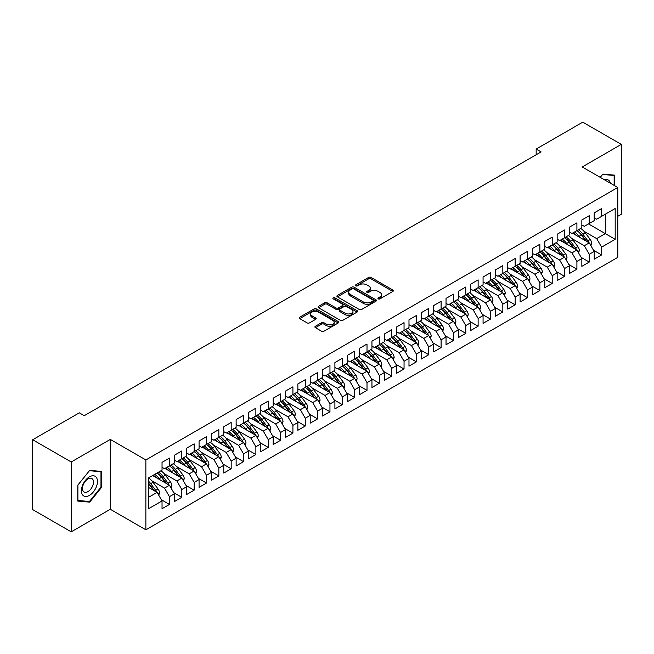 <?xml version="1.0" encoding="UTF-8"?>
<svg xmlns="http://www.w3.org/2000/svg" width="654" height="654" viewBox="0 0 654 654"><rect width="100%" height="100%" fill="white"/><g stroke="black" fill="none" stroke-linecap="round" stroke-linejoin="round"><path stroke-width="0.98" d="M378.274 298.862A1.202 0.695 0 0 0 379.974 298.862L392.85 291.431A1.717 0.989 0 0 0 393.356 290.728A1.717 0.989 0 0 0 392.85 290.024L371.039 277.435A1.717 0.989 0 0 0 368.611 277.435L355.735 284.866A1.202 0.695 0 0 0 355.384 285.357A1.202 0.695 0 0 0 355.735 285.847A1.202 0.695 0 0 0 357.427 285.847L359.095 284.882A5.485 3.164 0 0 1 366.853 284.882L368.668 285.937A5.485 3.164 0 0 1 370.278 288.177A5.485 3.164 0 0 1 368.668 290.409L367.008 291.373A1.202 0.695 0 0 0 366.657 291.864A1.202 0.695 0 0 0 367.008 292.354A1.202 0.695 0 0 0 368.701 292.354L370.368 291.39A5.485 3.164 0 0 1 378.126 291.39L379.941 292.444A5.485 3.164 0 0 1 381.552 294.684A5.485 3.164 0 0 1 379.941 296.916L378.274 297.881A1.202 0.695 0 0 0 377.922 298.371A1.202 0.695 0 0 0 378.274 298.862L378.274 297.881M315.408 326.272A1.717 0.989 0 0 0 314.901 326.975A1.717 0.989 0 0 0 315.408 327.67L321.523 331.21A1.717 0.989 0 0 0 323.951 331.21L338.249 322.953A1.717 0.989 0 0 0 338.756 322.25A1.717 0.989 0 0 0 338.249 321.547L316.438 308.958A1.717 0.989 0 0 0 314.01 308.958L299.712 317.215A1.717 0.989 0 0 0 299.205 317.909A1.717 0.989 0 0 0 299.712 318.612L307.102 322.88A1.717 0.989 0 0 0 309.53 322.88L315.645 319.348A1.717 0.989 0 0 0 316.152 318.645A1.717 0.989 0 0 0 315.645 317.95L311.983 315.833A4.586 2.649 0 0 1 310.642 313.961A4.586 2.649 0 0 1 313.47 311.517A4.586 2.649 0 0 1 318.465 312.089L332.829 320.378A4.586 2.649 0 0 1 334.169 322.25A4.586 2.649 0 0 1 331.341 324.695A4.586 2.649 0 0 1 326.346 324.122L323.951 322.741A1.717 0.989 0 0 0 321.523 322.741L315.408 326.272L315.408 327.67M71.221 461.977L71.221 531.841L110.305 509.278L110.305 439.423L71.221 461.977L32.7 439.741L79.314 412.829L84.252 415.682L541.103 151.916L536.166 149.071L536.166 154.769M110.305 439.423L145.867 459.95L617.785 187.494L617.785 257.357L145.867 529.814L145.867 459.95M617.785 216.294L621.3 214.259L621.3 144.395L582.224 166.958L617.785 187.494M621.3 144.395L582.779 122.159L536.166 149.071M359.218 309.448A1.717 0.989 0 0 0 361.646 309.448L375.944 301.192A1.717 0.989 0 0 0 376.442 300.488A1.717 0.989 0 0 0 375.944 299.785L354.125 287.196A1.717 0.989 0 0 0 351.705 287.196L337.399 295.453A1.717 0.989 0 0 0 336.9 296.148A1.717 0.989 0 0 0 337.399 296.851L359.218 309.448M333.704 299.123A1.202 0.695 0 0 1 334.922 299.287L357.076 312.081L342.794 320.329A1.717 0.989 0 0 1 340.374 320.329L318.555 307.732L318.555 306.334A1.717 0.989 0 0 0 318.057 307.028A1.717 0.989 0 0 0 318.555 307.732M318.555 306.334L324.678 302.794A1.717 0.989 0 0 1 327.098 302.794L335.952 307.903A1.717 0.989 0 0 0 338.371 307.903L342.434 305.565A1.717 0.989 0 0 0 342.933 304.862A1.717 0.989 0 0 0 342.434 304.159L333.221 298.845A1.202 0.695 0 0 1 332.87 298.355A1.202 0.695 0 0 1 333.614 297.717A1.202 0.695 0 0 1 334.922 297.864L357.1 310.666A1.717 0.989 0 0 1 357.599 311.369A1.717 0.989 0 0 1 357.1 312.072L357.1 310.666M588.518 223.921L605.31 233.617L605.31 214.226L615.185 208.52L601.606 216.36L601.606 208.593L594.2 212.869L594.2 220.643L589.262 223.488L589.262 215.722L581.847 219.997L581.847 227.772L576.91 230.617L576.91 222.851L569.503 227.126L569.503 234.9L564.566 237.745L564.566 229.979L557.159 234.255L557.159 242.029L552.213 244.874L552.213 237.108L544.807 241.383L544.807 249.158L539.869 252.003L539.869 244.236L532.462 248.512L532.462 256.286L527.525 259.131L527.525 251.365L520.11 255.64L520.11 263.415L515.172 266.26L515.172 258.493L507.766 262.769L507.766 270.543L502.828 273.388L502.828 265.622L495.421 269.898L495.421 277.672L490.475 280.517L490.475 272.751L483.069 277.026L483.069 284.801L478.131 287.646L478.131 279.879L470.725 284.155L470.725 291.929L465.787 294.774L465.787 287.008L458.372 291.283L458.372 299.058L453.435 301.903L453.435 294.137L446.028 298.412L446.028 306.186L441.09 309.04L441.09 301.265L433.684 305.541L433.684 313.315L428.746 316.168L428.746 308.394L421.331 312.669L421.331 320.444L416.394 323.297L416.394 315.522L408.987 319.798L408.987 327.572L404.049 330.425L404.049 322.651L396.643 326.926L396.643 334.701L391.697 337.554L391.697 329.779L384.29 334.055L384.29 341.829L379.353 344.683L379.353 336.908L371.946 341.184L371.946 348.958L367.008 351.811L367.008 344.037L359.594 348.312L359.594 356.087L354.656 358.94L354.656 351.165L347.249 355.441L347.249 363.215L342.312 366.068L342.312 358.294L334.905 362.569L334.905 370.344L329.959 373.197L329.959 365.423L322.553 369.698L322.553 377.472L317.615 380.326L317.615 372.551L310.209 376.827L310.209 384.601L305.271 387.454L305.271 379.68L297.856 383.955L297.856 391.73L292.918 394.583L292.918 386.808L285.512 391.084L285.512 398.858L280.574 401.711L280.574 393.937L273.168 398.212L273.168 405.987L268.23 408.84L268.23 401.066L260.815 405.341L260.815 413.115L255.877 415.969L255.877 408.194L248.471 412.47L248.471 420.244L243.533 423.097L243.533 415.323L236.127 419.598L236.127 427.373L231.181 430.226L231.181 422.451L223.774 426.727L223.774 434.501L218.837 437.354L218.837 429.58L211.43 433.855L211.43 441.63L206.492 444.483L206.492 436.709L199.078 440.984L199.078 448.758L194.14 451.612L194.14 443.837L186.733 448.113L186.733 455.887L181.796 458.74L181.796 450.966L174.389 455.241L174.389 463.016L169.451 465.869L169.451 458.094L162.037 462.37L162.037 470.144L148.458 477.984L148.458 508.779L162.037 500.939L157.099 492.388L148.458 487.394M615.185 208.52L615.185 239.315L601.606 247.155L596.669 238.604L583.948 231.263M593.521 250.261L601.606 254.929L601.606 247.155M601.606 254.929L594.2 259.205L594.2 251.438L589.262 254.292L584.316 245.732L571.596 238.391M581.169 257.39L589.262 262.058L589.262 254.292M589.262 262.058L581.847 266.333L581.847 258.567L576.91 261.42L571.972 252.861L559.252 245.52M568.825 264.518L576.91 269.186L576.91 261.42M576.91 269.186L569.503 273.462L569.503 265.696L564.566 268.549L559.628 259.99L546.908 252.648M556.472 271.647L564.566 276.315L564.566 268.549M564.566 276.315L557.159 280.591L557.159 272.824L552.213 275.677L547.275 267.118L534.555 259.777M544.128 278.776L552.213 283.444L552.213 275.677M552.213 283.444L544.807 287.719L544.807 279.953L539.869 282.806L534.931 274.247L522.211 266.906M531.784 285.904L539.869 290.572L539.869 282.806M539.869 290.572L532.462 294.848L532.462 287.081L527.525 289.935L522.579 281.375L509.867 274.034M519.431 293.033L527.525 297.701L527.525 289.935M527.525 297.701L520.11 301.976L520.11 294.21L515.172 297.063L510.234 288.504L497.514 281.163M507.087 300.161L515.172 304.829L515.172 297.063M515.172 304.829L507.766 309.105L507.766 301.339L502.828 304.192L497.89 295.633L485.17 288.291M494.743 307.29L502.828 311.958L502.828 304.192M502.828 311.958L495.421 316.234L495.421 308.467L490.475 311.32L485.538 302.761L472.817 295.42M482.39 314.419L490.475 319.087L490.475 311.32M490.475 319.087L483.069 323.362L483.069 315.596L478.131 318.449L473.194 309.89L460.473 302.549M470.046 321.547L478.131 326.215L478.131 318.449M478.131 326.215L470.725 330.491L470.725 322.724L465.787 325.578L460.849 317.018L448.129 309.677M457.694 328.676L465.787 333.344L465.787 325.578M465.787 333.344L458.372 337.619L458.372 329.853L453.435 332.706L448.497 324.147L435.777 316.806M445.349 335.804L453.435 340.472L453.435 332.706M453.435 340.472L446.028 344.748L446.028 336.982L441.09 339.835L436.153 331.276L423.432 323.934M433.005 342.933L441.09 347.601L441.09 339.835M441.09 347.601L433.684 351.877L433.684 344.11L428.746 346.963L423.8 338.404L411.08 331.063M420.653 350.062L428.746 354.73L428.746 346.963M428.746 354.73L421.331 359.005L421.331 351.239L416.394 354.092L411.456 345.533L398.736 338.192M408.309 357.19L416.394 361.858L416.394 354.092M416.394 361.858L408.987 366.134L408.987 358.367L404.049 361.221L399.112 352.661L386.391 345.32M395.964 364.319L404.049 368.987L404.049 361.221M404.049 368.987L396.643 373.262L396.643 365.496L391.697 368.349L386.759 359.79L374.039 352.449M383.612 371.447L391.697 376.115L391.697 368.349M391.697 376.115L384.29 380.391L384.29 372.625L379.353 375.478L374.415 366.919L361.695 359.577M371.268 378.576L379.353 383.244L379.353 375.478M379.353 383.244L371.946 387.52L371.946 379.753L367.008 382.606L362.063 374.047L349.35 366.706M358.915 385.705L367.008 390.373L367.008 382.606M367.008 390.373L359.594 394.648L359.594 386.882L354.656 389.735L349.718 381.176L336.998 373.835M346.571 392.833L354.656 397.501L354.656 389.735M354.656 397.501L347.249 401.777L347.249 394.01L342.312 396.864L337.374 388.304L324.654 380.963M334.227 399.962L342.312 404.63L342.312 396.864M342.312 404.63L334.905 408.905L334.905 401.139L329.959 403.992L325.022 395.433L312.301 388.092M321.874 407.09L329.959 411.758L329.959 403.992M329.959 411.758L322.553 416.034L322.553 408.268L317.615 411.121L312.677 402.562L299.957 395.22M309.53 414.219L317.615 418.887L317.615 411.121M317.615 418.887L310.209 423.163L310.209 415.396L305.271 418.249L300.333 409.69L287.613 402.349M297.178 421.348L305.271 426.016L305.271 418.249M305.271 426.016L297.856 430.291L297.856 422.525L292.918 425.378L287.981 416.819L275.26 409.478M284.833 428.476L292.918 433.144L292.918 425.378M292.918 433.144L285.512 437.428L285.512 429.653L280.574 432.507L275.636 423.947L262.916 416.606M272.489 435.605L280.574 440.273L280.574 432.507M280.574 440.273L273.168 444.556L273.168 436.782L268.23 439.635L263.284 431.076L250.564 423.735M260.137 442.733L268.23 447.401L268.23 439.635M268.23 447.401L260.815 451.685L260.815 443.911L255.877 446.764L250.94 438.205L238.219 430.863M247.792 449.862L255.877 454.53L255.877 446.764M255.877 454.53L248.471 458.814L248.471 451.039L243.533 453.892L238.596 445.333L225.875 437.992M235.448 456.991L243.533 461.659L243.533 453.892M243.533 461.659L236.127 465.942L236.127 458.168L231.181 461.021L226.243 452.462L213.523 445.121M223.096 464.119L231.181 468.787L231.181 461.021M231.181 468.787L223.774 473.071L223.774 465.296L218.837 468.15L213.899 459.59L201.179 452.249M210.752 471.248L218.837 475.916L218.837 468.15M218.837 475.916L211.43 480.2L211.43 472.425L206.492 475.278L201.546 466.719L188.834 459.378M198.399 478.376L206.492 483.044L206.492 475.278M206.492 483.044L199.078 487.328L199.078 479.554L194.14 482.407L189.202 473.848L176.482 466.506M186.055 485.505L194.14 490.173L194.14 482.407M194.14 490.173L186.733 494.457L186.733 486.682L181.796 489.535L176.858 480.976L164.138 473.635M173.711 492.634L181.796 497.302L181.796 489.535M181.796 497.302L174.389 501.585L174.389 493.811L169.451 496.664L164.506 488.105L151.785 480.764M161.358 499.762L169.451 504.43L169.451 496.664M169.451 504.43L162.037 508.714L162.037 500.939M162.037 467.291L164.506 468.722L169.451 465.869M148.458 497.375L157.099 492.388M174.389 460.163L176.858 461.593L181.796 458.74M164.506 488.105L169.451 485.26L152.652 475.564M174.389 493.811L169.451 485.26M186.733 453.034L189.202 454.465L194.14 451.612M176.858 480.976L181.796 478.131L165.004 468.436M186.733 486.682L181.796 478.131M199.078 445.905L201.546 447.336L206.492 444.483M189.202 473.848L194.14 471.003L177.348 461.307M199.078 479.554L194.14 471.003M211.43 438.777L213.899 440.207L218.837 437.354M201.546 466.719L206.492 463.874L189.701 454.178M211.43 472.425L206.492 463.874M223.774 431.648L226.243 433.079L231.181 430.226M213.899 459.59L218.837 456.745L202.045 447.05M223.774 465.296L218.837 456.745M236.127 424.52L238.596 425.95L243.533 423.097M226.243 452.462L231.181 449.617L214.389 439.921M236.127 458.168L231.181 449.617M248.471 417.391L250.94 418.813L255.877 415.969M238.596 445.333L243.533 442.488L226.742 432.793M248.471 451.039L243.533 442.488M260.815 410.262L263.284 411.685L268.23 408.84M250.94 438.205L255.877 435.36L239.086 425.664M260.815 443.911L255.877 435.36M273.168 403.134L275.636 404.556L280.574 401.711A13.358 7.709 60 0 1 285.013 406.06L289.436 411.955M263.284 431.076L268.23 428.231L251.43 418.535M273.168 436.782L268.23 428.231M285.512 396.005L287.981 397.428L292.918 394.583M275.636 423.947L280.574 421.102L263.783 411.407M285.512 429.653L280.574 421.102M297.856 388.877L300.333 390.299L305.271 387.454A13.358 7.709 60 0 1 309.71 391.803L314.124 397.697M287.981 416.819L292.918 413.974L276.127 404.278M297.856 422.525L292.918 413.974M310.209 381.748L312.677 383.17L317.615 380.326A13.358 7.709 60 0 1 322.054 384.675L326.477 390.569M300.333 409.69L305.271 406.845L288.479 397.15M310.209 415.396L305.271 406.845M322.553 374.619L325.022 376.042L329.959 373.197M312.677 402.562L317.615 399.717L300.824 390.021M322.553 408.268L317.615 399.717M334.905 367.491L337.374 368.913L342.312 366.068M325.022 395.433L329.959 392.588L313.168 382.892M334.905 401.139L329.959 392.588M347.249 360.362L349.718 361.785L354.656 358.94M337.374 388.304L342.312 385.459L325.52 375.764M347.249 394.01L342.312 385.459M359.594 353.234L362.063 354.656L367.008 351.811M349.718 381.176L354.656 378.331L337.865 368.635M359.594 386.882L354.656 378.331M371.946 346.105L374.415 347.527L379.353 344.683M362.063 374.047L367.008 371.194L350.209 361.507M371.946 379.753L367.008 371.194M384.29 338.976L386.759 340.399L391.697 337.554M374.415 366.919L379.353 364.065L362.561 354.378M384.29 372.625L379.353 364.065M396.643 331.848L399.112 333.27L404.049 330.425M386.759 359.79L391.697 356.937L374.906 347.249M396.643 365.496L391.697 356.937M408.987 324.719L411.456 326.142L416.394 323.297M399.112 352.661L404.049 349.808L387.258 340.121M408.987 358.367L404.049 349.808M421.331 317.591L423.8 319.013L428.746 316.168M411.456 345.533L416.394 342.68L399.602 332.984M421.331 351.239L416.394 342.68M433.684 310.462L436.153 311.884L441.09 309.04A13.358 7.709 60 0 1 445.529 313.389L449.952 319.283M423.8 338.404L428.746 335.551L411.946 325.856M433.684 344.11L428.746 335.551M446.028 303.333L448.497 304.756L453.435 301.903A13.358 7.709 60 0 1 457.882 306.26L462.296 312.154M436.153 331.276L441.09 328.422L424.299 318.727M446.028 336.982L441.09 328.422M458.372 296.205L460.849 297.627L465.787 294.774A13.358 7.709 60 0 1 470.226 299.131L474.641 305.026M448.497 324.147L453.435 321.294L436.643 311.598M458.372 329.853L453.435 321.294M470.725 289.076L473.194 290.499L478.131 287.646M460.849 317.018L465.787 314.165L448.996 304.47M470.725 322.724L465.787 314.165M483.069 281.948L485.538 283.37L490.475 280.517A13.358 7.709 60 0 1 494.923 284.874L499.337 290.768M473.194 309.89L478.131 307.037L461.34 297.341M483.069 315.596L478.131 307.037M495.421 274.819L497.89 276.241L502.828 273.388M485.538 302.761L490.475 299.908L473.684 290.212M495.421 308.467L490.475 299.908M507.766 267.69L510.234 269.113L515.172 266.26M497.89 295.633L502.828 292.779L486.036 283.084M507.766 301.339L502.828 292.779M520.11 260.562L522.579 261.984L527.525 259.131M510.234 288.504L515.172 285.651L498.381 275.955M520.11 294.21L515.172 285.651M532.462 253.433L534.931 254.856L539.869 252.003M522.579 281.375L527.525 278.522L510.725 268.827M532.462 287.081L527.525 278.522M544.807 246.305L547.275 247.727L552.213 244.874M534.931 274.247L539.869 271.394L523.077 261.698M544.807 279.953L539.869 271.394M557.159 239.176L559.628 240.598L564.566 237.745M547.275 267.118L552.213 264.265L535.422 254.569M557.159 272.824L552.213 264.265M569.503 232.047L571.972 233.47L576.91 230.617M559.628 259.99L564.566 257.136L547.774 247.441M569.503 265.696L564.566 257.136M581.847 224.919L584.316 226.341L589.262 223.488M571.972 252.861L576.91 250.008L560.118 240.312M581.847 258.567L576.91 250.008M594.2 217.79L596.669 219.213L601.606 216.36M584.316 245.732L589.262 242.879L572.463 233.184M594.2 251.438L589.262 242.879M32.7 439.741L32.7 509.605L71.221 531.841M110.305 509.278L145.867 529.814M596.669 238.604L605.31 233.617L615.185 239.315M614.752 185.744L614.752 175.166L602.841 174.103L600.225 177.357M101.599 487.32L101.599 471.436L89.68 470.365L77.769 485.194L77.769 501.078L89.68 502.141L101.599 487.32L100.978 486.96M378.756 299.033L379.941 298.347A5.485 3.164 0 0 0 381.552 296.107L381.552 294.684M370.278 288.177L370.278 289.599A5.485 3.164 0 0 1 368.668 291.839L367.483 292.526M392.825 291.439L371.039 278.857A1.717 0.989 0 0 0 368.611 278.857L356.209 286.019M375.944 299.785L375.944 301.192L354.125 288.618A1.717 0.989 0 0 0 351.705 288.618L337.423 296.867M372.911 300.979A1.202 0.695 0 0 0 373.262 300.488A1.202 0.695 0 0 0 372.911 299.998L353.765 288.945A1.202 0.695 0 0 0 352.065 288.945L350.307 289.959A5.485 3.164 0 0 0 348.705 292.199A5.485 3.164 0 0 0 350.307 294.439L363.403 301.993A5.485 3.164 0 0 0 371.153 301.993L372.911 300.979L372.911 302.401A1.202 0.695 0 0 0 373.262 301.911L373.262 300.488M348.705 292.199L348.705 293.621A5.485 3.164 0 0 0 350.307 295.861L350.307 294.439M372.911 302.401L371.153 303.415A5.485 3.164 0 0 1 363.403 303.415L350.307 295.861M318.58 307.748L324.678 304.224L324.678 302.794M342.933 304.862L342.933 306.285A1.717 0.989 0 0 1 342.434 306.988L338.371 309.334A1.717 0.989 0 0 1 335.952 309.334L327.098 304.224A1.717 0.989 0 0 0 324.678 304.224M345.132 313.209A4.586 2.649 0 0 0 350.127 313.781A4.586 2.649 0 0 0 352.956 311.337A4.586 2.649 0 0 0 351.615 309.465L346.555 306.538A1.717 0.989 0 0 0 344.127 306.538L340.072 308.884A1.717 0.989 0 0 0 339.565 309.587A1.717 0.989 0 0 0 340.072 310.282L345.132 313.209L345.132 314.631A4.586 2.649 0 0 0 350.127 315.203A4.586 2.649 0 0 0 352.956 312.759L352.956 311.337M339.565 309.587L339.565 311.01A1.717 0.989 0 0 0 340.072 311.713L340.072 310.282M345.132 314.631L340.072 311.713M334.169 322.25L334.169 323.673A4.586 2.649 0 0 1 331.341 326.125A4.586 2.649 0 0 1 326.346 325.545L323.951 324.163A1.717 0.989 0 0 0 321.523 324.163L315.424 327.687M310.642 313.961L310.642 315.383A4.586 2.649 0 0 0 311.983 317.255L311.983 315.833M315.645 317.95L315.645 319.348L311.983 317.255M338.249 321.547L338.249 322.953L316.438 310.38A1.717 0.989 0 0 0 314.01 310.38L299.736 318.629M88.421 501.414L89.68 502.141M590.905 245.741L591.707 243.435A4.627 2.673 -120 0 0 590.227 239.495L585.183 232.759A13.358 7.709 -120 0 0 580.711 228.426M579.845 237.451L579.011 236.323A13.358 7.709 -120 0 0 574.539 231.99M576.566 235.554A11.085 6.401 -120 0 0 572.904 232.93M588.902 242.675A4.627 2.673 -120 0 0 587.881 240.852L582.837 234.116A13.358 7.709 -120 0 0 578.365 229.783M577.695 231.214A11.085 6.401 60 0 1 581.954 235.162L586.581 241.334M576.885 230.633A13.358 7.709 60 0 1 581.357 234.974L585.771 240.868M578.561 252.869L579.354 250.564A4.627 2.673 -120 0 0 577.883 246.623L572.83 239.887A13.358 7.709 -120 0 0 568.367 235.554M567.5 244.58L566.658 243.452A13.358 7.709 -120 0 0 562.187 239.119M564.214 242.683A11.085 6.401 -120 0 0 560.56 240.059M576.55 249.803A4.627 2.673 -120 0 0 575.536 247.98L570.484 241.244A13.358 7.709 -120 0 0 566.021 236.912M565.35 238.342A11.085 6.401 60 0 1 569.609 242.291L574.237 248.463M564.533 237.762A13.358 7.709 60 0 1 569.005 242.103L573.419 247.997M566.209 259.998L567.01 257.692A4.627 2.673 -120 0 0 565.53 253.752L560.486 247.016A13.358 7.709 -120 0 0 556.014 242.683M555.156 251.708L554.314 250.58A13.358 7.709 -120 0 0 549.842 246.247M551.87 249.812A11.085 6.401 -120 0 0 548.207 247.187M564.206 256.932A4.627 2.673 -120 0 0 563.184 255.109L558.14 248.373A13.358 7.709 -120 0 0 553.668 244.04M552.998 245.471A11.085 6.401 60 0 1 557.257 249.419L561.892 255.591M552.189 244.89A13.358 7.709 60 0 1 556.66 249.231L561.075 255.125M610.411 183.234A11.347 6.556 120 0 0 609.544 181.199A11.347 6.556 120 0 0 604.41 179.768M600.249 177.365L602.596 174.454L614.139 175.485L614.139 185.384M613.37 175.043L614.139 175.485M82.486 494.759A11.347 6.556 120 0 0 93.448 491.824A11.347 6.556 120 0 0 96.383 477.469A11.347 6.556 120 0 0 85.421 480.404A11.347 6.556 120 0 0 82.486 494.759M83.213 491.187A7.774 4.488 120 0 0 84.088 491.996A7.774 4.488 120 0 0 91.323 488.375A7.774 4.488 120 0 0 92.737 479.349A7.774 4.488 120 0 0 91.862 478.54A7.774 4.488 120 0 0 84.628 482.17A7.774 4.488 120 0 0 83.213 491.187M89.434 470.716L100.978 471.755L100.978 487.14L89.434 501.504L77.891 500.474L77.891 485.08L89.41 470.708M100.217 471.305L100.978 471.755M553.864 267.126L554.657 264.821A4.627 2.673 -120 0 0 553.186 260.881L548.142 254.144A13.358 7.709 -120 0 0 543.67 249.812M542.804 258.837L541.962 257.709A13.358 7.709 -120 0 0 537.498 253.376M539.525 256.94A11.085 6.401 -120 0 0 535.863 254.316M551.862 264.061A4.627 2.673 -120 0 0 550.84 262.238L545.796 255.501A13.358 7.709 -120 0 0 541.324 251.169M540.654 252.599A11.085 6.401 60 0 1 544.913 256.548L549.54 262.72M539.844 252.019A13.358 7.709 60 0 1 544.308 256.36L548.731 262.254M541.52 274.255L542.313 271.95A4.627 2.673 -120 0 0 540.833 268.009L535.789 261.273A13.358 7.709 -120 0 0 531.326 256.94M530.459 265.965L529.617 264.845A13.358 7.709 -120 0 0 525.146 260.505M527.173 264.069A11.085 6.401 -120 0 0 523.519 261.445M539.509 271.189A4.627 2.673 -120 0 0 538.487 269.366L533.443 262.63A13.358 7.709 -120 0 0 528.98 258.297M528.309 259.728A11.085 6.401 60 0 1 532.569 263.676L537.196 269.849M527.492 259.147A13.358 7.709 60 0 1 531.964 263.488L536.378 269.383M529.168 281.383L529.969 279.078A4.627 2.673 -120 0 0 528.489 275.138L523.445 268.41A13.358 7.709 -120 0 0 518.974 264.069M518.107 273.094L517.273 271.974A13.358 7.709 -120 0 0 512.801 267.633M514.829 271.197A11.085 6.401 -120 0 0 511.166 268.573M527.165 278.318A4.627 2.673 -120 0 0 526.143 276.495L521.099 269.759A13.358 7.709 -120 0 0 516.627 265.426M515.957 266.857A11.085 6.401 60 0 1 520.216 270.805L524.843 276.977M515.148 266.276A13.358 7.709 60 0 1 519.619 270.617L524.034 276.511M516.824 288.512L517.616 286.207A4.627 2.673 -120 0 0 516.145 282.266L511.093 275.538A13.358 7.709 -120 0 0 506.629 271.197M505.763 280.223L504.921 279.103A13.358 7.709 -120 0 0 500.457 274.762M502.476 278.326A11.085 6.401 -120 0 0 498.822 275.702M514.812 285.446A4.627 2.673 -120 0 0 513.799 283.623L508.747 276.887A13.358 7.709 -120 0 0 504.283 272.554M503.613 273.985A11.085 6.401 60 0 1 507.872 277.934L512.499 284.106M502.803 273.405A13.358 7.709 60 0 1 507.267 277.746L511.681 283.64M504.479 295.641L505.272 293.335A4.627 2.673 -120 0 0 503.793 289.395L498.749 282.667A13.358 7.709 -120 0 0 494.277 278.326M493.418 287.351L492.576 286.231A13.358 7.709 -120 0 0 488.105 281.89M490.132 285.455A11.085 6.401 -120 0 0 486.47 282.83M502.468 292.575A4.627 2.673 -120 0 0 501.446 290.752L496.402 284.016A13.358 7.709 -120 0 0 491.931 279.683M491.26 281.114A11.085 6.401 60 0 1 495.519 285.062L500.155 291.234M492.127 302.769L492.92 300.464A4.627 2.673 -120 0 0 491.448 296.524L486.404 289.796A13.358 7.709 -120 0 0 481.933 285.455M481.066 294.48L480.232 293.36A13.358 7.709 -120 0 0 475.76 289.019M477.788 292.583A11.085 6.401 -120 0 0 474.125 289.959M490.124 299.704A4.627 2.673 -120 0 0 489.102 297.881L484.058 291.144A13.358 7.709 -120 0 0 479.586 286.812M478.916 288.242A11.085 6.401 60 0 1 483.175 292.191L487.802 298.363M478.107 287.662A13.358 7.709 60 0 1 482.57 292.003L486.993 297.897M479.783 309.898L480.576 307.593A4.627 2.673 -120 0 0 479.096 303.652L474.052 296.924A13.358 7.709 -120 0 0 469.588 292.583M468.722 301.608L467.88 300.488A13.358 7.709 -120 0 0 463.408 296.148M465.435 299.712A11.085 6.401 -120 0 0 461.781 297.088M477.772 306.832A4.627 2.673 -120 0 0 476.75 305.009L471.706 298.273A13.358 7.709 -120 0 0 467.242 293.94M466.572 295.371A11.085 6.401 60 0 1 470.831 299.319L475.458 305.492M467.43 317.026L468.231 314.721A4.627 2.673 -120 0 0 466.752 310.781L461.708 304.053A13.358 7.709 -120 0 0 457.236 299.712M456.369 308.737L455.536 307.617A13.358 7.709 -120 0 0 451.064 303.276M453.091 306.84A11.085 6.401 -120 0 0 449.429 304.216M465.427 313.961A4.627 2.673 -120 0 0 464.405 312.138L459.361 305.402A13.358 7.709 -120 0 0 454.89 301.069M454.219 302.5A11.085 6.401 60 0 1 458.479 306.448L463.106 312.62M455.086 324.155L455.879 321.85A4.627 2.673 -120 0 0 454.407 317.909L449.363 311.181A13.358 7.709 -120 0 0 444.892 306.84M444.025 315.866L443.183 314.746A13.358 7.709 -120 0 0 438.72 310.405M440.747 313.969A11.085 6.401 -120 0 0 437.085 311.345M453.083 321.089A4.627 2.673 -120 0 0 452.061 319.266L447.017 312.53A13.358 7.709 -120 0 0 442.545 308.197M441.875 309.628A11.085 6.401 60 0 1 446.134 313.577L450.761 319.749M442.742 331.284L443.535 328.978A4.627 2.673 -120 0 0 442.055 325.038L437.011 318.31A13.358 7.709 -120 0 0 432.539 313.969M431.681 322.994L430.839 321.874A13.358 7.709 -120 0 0 426.367 317.533M428.395 321.098A11.085 6.401 -120 0 0 424.74 318.473M440.731 328.218A4.627 2.673 -120 0 0 439.709 326.395L434.665 319.659A13.358 7.709 -120 0 0 430.193 315.326M429.523 316.757A11.085 6.401 60 0 1 433.782 320.705L438.417 326.877M428.713 316.176A13.358 7.709 60 0 1 433.185 320.517L437.6 326.411M430.389 338.412L431.19 336.107A4.627 2.673 -120 0 0 429.711 332.167L424.667 325.439A13.358 7.709 -120 0 0 420.195 321.098M419.328 330.123L418.495 329.003A13.358 7.709 -120 0 0 414.023 324.662M416.05 328.226A11.085 6.401 -120 0 0 412.388 325.602M428.386 335.347A4.627 2.673 -120 0 0 427.364 333.524L422.321 326.787A13.358 7.709 -120 0 0 417.849 322.455M417.178 323.885A11.085 6.401 60 0 1 421.438 327.834L426.065 334.006M416.369 323.305A13.358 7.709 60 0 1 420.841 327.646L425.255 333.54M418.045 345.541L418.838 343.236A4.627 2.673 -120 0 0 417.366 339.295L412.314 332.567A13.358 7.709 -120 0 0 407.851 328.226M406.984 337.251L406.142 336.131A13.358 7.709 -120 0 0 401.679 331.791M403.698 335.355A11.085 6.401 -120 0 0 400.044 332.731M416.034 342.475A4.627 2.673 -120 0 0 415.02 340.652L409.968 333.916A13.358 7.709 -120 0 0 405.505 329.583M404.834 331.014A11.085 6.401 60 0 1 409.093 334.962L413.72 341.135M404.017 330.433A13.358 7.709 60 0 1 408.488 334.774L412.903 340.669M405.693 352.669L406.494 350.364A4.627 2.673 -120 0 0 405.014 346.424L399.97 339.696A13.358 7.709 -120 0 0 395.498 335.355M394.64 344.38L393.798 343.26A13.358 7.709 -120 0 0 389.326 338.919M391.354 342.483A11.085 6.401 -120 0 0 387.691 339.859M403.69 349.604A4.627 2.673 -120 0 0 402.668 347.781L397.624 341.045A13.358 7.709 -120 0 0 393.152 336.712M392.482 338.143A11.085 6.401 60 0 1 396.741 342.091L401.376 348.271M391.672 337.562A13.358 7.709 60 0 1 396.144 341.903L400.559 347.797M393.348 359.798L394.141 357.493A4.627 2.673 -120 0 0 392.67 353.552L387.626 346.824A13.358 7.709 -120 0 0 383.154 342.483M382.288 351.509L381.446 350.389A13.358 7.709 -120 0 0 376.982 346.048M379.009 349.612A11.085 6.401 -120 0 0 375.347 346.988M391.345 356.732A4.627 2.673 -120 0 0 390.324 354.909L385.28 348.173A13.358 7.709 -120 0 0 380.808 343.841M380.137 345.271A11.085 6.401 60 0 1 384.397 349.22L389.024 355.4M379.328 344.691A13.358 7.709 60 0 1 383.792 349.032L388.214 354.926M381.004 366.927L381.797 364.621A4.627 2.673 -120 0 0 380.317 360.681L375.273 353.953A13.358 7.709 -120 0 0 370.81 349.612M369.943 358.637L369.101 357.517A13.358 7.709 -120 0 0 364.63 353.176M366.657 356.741A11.085 6.401 -120 0 0 363.003 354.116M378.993 363.861A4.627 2.673 -120 0 0 377.971 362.038L372.927 355.302A13.358 7.709 -120 0 0 368.464 350.969M367.793 352.4A11.085 6.401 60 0 1 372.052 356.348L376.679 362.529M366.976 351.819A13.358 7.709 60 0 1 371.447 356.16L375.862 362.054M368.652 374.055L369.453 371.75A4.627 2.673 -120 0 0 367.973 367.81L362.929 361.082A13.358 7.709 -120 0 0 358.457 356.741M357.591 365.766L356.757 364.646A13.358 7.709 -120 0 0 352.285 360.305M354.313 363.869A11.085 6.401 -120 0 0 350.65 361.245M366.649 370.99A4.627 2.673 -120 0 0 365.627 369.167L360.583 362.43A13.358 7.709 -120 0 0 356.111 358.098M355.441 359.528A11.085 6.401 60 0 1 359.7 363.477L364.327 369.657M354.632 358.956A13.358 7.709 60 0 1 359.103 363.289L363.518 369.183M356.307 381.184L357.1 378.879A4.627 2.673 -120 0 0 355.629 374.938L350.577 368.21A13.358 7.709 -120 0 0 346.113 363.869M345.247 372.894L344.405 371.774A13.358 7.709 -120 0 0 339.941 367.434M341.96 370.998A11.085 6.401 -120 0 0 338.306 368.374M354.304 378.118A4.627 2.673 -120 0 0 353.283 376.295L348.239 369.559A13.358 7.709 -120 0 0 343.767 365.226M343.097 366.657A11.085 6.401 60 0 1 347.356 370.605L351.983 376.786M342.287 366.085A13.358 7.709 60 0 1 346.751 370.417L351.165 376.312M343.963 388.312L344.756 386.015A4.627 2.673 -120 0 0 343.276 382.075L338.232 375.339A13.358 7.709 -120 0 0 333.761 370.998M332.902 380.023L332.06 378.903A13.358 7.709 -120 0 0 327.589 374.562M329.616 378.126A11.085 6.401 -120 0 0 325.962 375.51M341.952 385.247A4.627 2.673 -120 0 0 340.93 383.424L335.886 376.688A13.358 7.709 -120 0 0 331.414 372.355M330.744 373.786A11.085 6.401 60 0 1 335.003 377.734L339.639 383.914M329.935 373.213A13.358 7.709 60 0 1 334.407 377.546L338.821 383.44M331.611 395.441L332.404 393.144A4.627 2.673 -120 0 0 330.932 389.204L325.888 382.467A13.358 7.709 -120 0 0 321.416 378.126M320.55 387.152L319.716 386.032A13.358 7.709 -120 0 0 315.244 381.691M317.272 385.255A11.085 6.401 -120 0 0 313.609 382.639M329.608 392.375A4.627 2.673 -120 0 0 328.586 390.552L323.542 383.816A13.358 7.709 -120 0 0 319.07 379.483M318.4 380.914A11.085 6.401 60 0 1 322.659 384.863L327.286 391.043M319.266 402.57L320.059 400.273A4.627 2.673 -120 0 0 318.58 396.332L313.536 389.596A13.358 7.709 -120 0 0 309.072 385.255M308.206 394.28L307.364 393.16A13.358 7.709 -120 0 0 302.892 388.819M304.919 392.384A11.085 6.401 -120 0 0 301.265 389.768M317.255 399.504A4.627 2.673 -120 0 0 316.234 397.681L311.19 390.945A13.358 7.709 -120 0 0 306.726 386.612M306.056 388.043A11.085 6.401 60 0 1 310.315 391.991L314.942 398.172M306.914 409.698L307.715 407.401A4.627 2.673 -120 0 0 306.236 403.461L301.192 396.725A13.358 7.709 -120 0 0 296.72 392.384M295.861 401.409L295.019 400.289A13.358 7.709 -120 0 0 290.548 395.948M292.575 399.512A11.085 6.401 -120 0 0 288.913 396.896M304.911 406.633A4.627 2.673 -120 0 0 303.889 404.81L298.845 398.073A13.358 7.709 -120 0 0 294.374 393.741M293.703 395.179A11.085 6.401 60 0 1 297.962 399.12L302.589 405.3M292.894 394.599A13.358 7.709 60 0 1 297.366 398.932L301.78 404.826M294.57 416.827L295.363 414.53A4.627 2.673 -120 0 0 293.891 410.589L288.847 403.853A13.358 7.709 -120 0 0 284.376 399.512M283.509 408.537L282.667 407.417A13.358 7.709 -120 0 0 278.203 403.077M280.231 406.641A11.085 6.401 -120 0 0 276.568 404.025M292.567 413.761A4.627 2.673 -120 0 0 291.545 411.938L286.501 405.202A13.358 7.709 -120 0 0 282.029 400.869M281.359 402.308A11.085 6.401 60 0 1 285.618 406.248L290.245 412.429M282.226 423.956L283.019 421.658A4.627 2.673 -120 0 0 281.539 417.718L276.495 410.982A13.358 7.709 -120 0 0 272.023 406.641M271.165 415.666L270.323 414.546A13.358 7.709 -120 0 0 265.851 410.205M267.878 413.769A11.085 6.401 -120 0 0 264.224 411.153M280.214 420.89A4.627 2.673 -120 0 0 279.193 419.067L274.149 412.331A13.358 7.709 -120 0 0 269.677 407.998M269.007 409.437A11.085 6.401 60 0 1 273.266 413.377L277.901 419.557M268.197 408.856A13.358 7.709 60 0 1 272.669 413.189L277.083 419.083M269.873 431.084L270.674 428.787A4.627 2.673 -120 0 0 269.195 424.847L264.151 418.11A13.358 7.709 -120 0 0 259.679 413.769M258.812 422.795L257.978 421.675A13.358 7.709 -120 0 0 253.507 417.334M255.534 420.898A11.085 6.401 -120 0 0 251.872 418.282M267.87 428.018A4.627 2.673 -120 0 0 266.848 426.195L261.804 419.459A13.358 7.709 -120 0 0 257.333 415.127M256.662 416.565A11.085 6.401 60 0 1 260.921 420.506L265.549 426.686M255.853 415.985A13.358 7.709 60 0 1 260.325 420.318L264.739 426.212M257.529 438.213L258.322 435.916A4.627 2.673 -120 0 0 256.85 431.975L251.798 425.239A13.358 7.709 -120 0 0 247.335 420.898M246.468 429.923L245.626 428.803A13.358 7.709 -120 0 0 241.162 424.462M243.182 428.027A11.085 6.401 -120 0 0 239.528 425.411M255.518 435.147A4.627 2.673 -120 0 0 254.504 433.324L249.452 426.588A13.358 7.709 -120 0 0 244.988 422.255M244.318 423.694A11.085 6.401 60 0 1 248.577 427.634L253.204 433.815M243.501 423.113A13.358 7.709 60 0 1 247.972 427.446L252.387 433.34M245.176 445.341L245.978 443.044A4.627 2.673 -120 0 0 244.498 439.104L239.454 432.368A13.358 7.709 -120 0 0 234.982 428.027M234.124 437.052L233.282 435.932A13.358 7.709 -120 0 0 228.81 431.591M230.837 435.155A11.085 6.401 -120 0 0 227.175 432.539M243.174 442.276A4.627 2.673 -120 0 0 242.152 440.453L237.108 433.716A13.358 7.709 -120 0 0 232.636 429.384M231.966 430.822A11.085 6.401 60 0 1 236.225 434.763L240.86 440.943M231.156 430.242A13.358 7.709 60 0 1 235.628 434.575L240.043 440.469M232.832 452.47L233.625 450.173A4.627 2.673 -120 0 0 232.154 446.232L227.11 439.496A13.358 7.709 -120 0 0 222.638 435.155M221.771 444.18L220.929 443.06A13.358 7.709 -120 0 0 216.466 438.72M218.493 442.284A11.085 6.401 -120 0 0 214.831 439.668M230.829 449.404A4.627 2.673 -120 0 0 229.807 447.581L224.763 440.845A13.358 7.709 -120 0 0 220.292 436.512M219.621 437.951A11.085 6.401 60 0 1 223.881 441.891L228.508 448.072M218.812 437.371A13.358 7.709 60 0 1 223.276 441.703L227.698 447.598M220.488 459.599L221.281 457.301A4.627 2.673 -120 0 0 219.801 453.361L214.757 446.625A13.358 7.709 -120 0 0 210.294 442.284M209.427 451.309L208.585 450.189A13.358 7.709 -120 0 0 204.113 445.848M206.141 449.412A11.085 6.401 -120 0 0 202.487 446.796M218.477 456.533A4.627 2.673 -120 0 0 217.455 454.71L212.411 447.974A13.358 7.709 -120 0 0 207.947 443.641M207.277 445.08A11.085 6.401 60 0 1 211.536 449.02L216.163 455.2M206.46 444.499A13.358 7.709 60 0 1 210.931 448.832L215.346 454.726M208.136 466.727L208.937 464.43A4.627 2.673 -120 0 0 207.457 460.49L202.413 453.753A13.358 7.709 -120 0 0 197.941 449.412M197.075 458.438L196.241 457.318A13.358 7.709 -120 0 0 191.769 452.977M193.797 456.541A11.085 6.401 -120 0 0 190.134 453.925M206.133 463.661A4.627 2.673 -120 0 0 205.111 461.838L200.067 455.11A13.358 7.709 -120 0 0 195.595 450.769M194.925 452.208A11.085 6.401 60 0 1 199.184 456.149L203.811 462.329M194.115 451.628A13.358 7.709 60 0 1 198.587 455.961L203.002 461.855M195.791 473.856L196.584 471.559A4.627 2.673 -120 0 0 195.113 467.618L190.061 460.882A13.358 7.709 -120 0 0 185.597 456.541M184.73 465.566L183.888 464.446A13.358 7.709 -120 0 0 179.425 460.105M181.452 463.67A11.085 6.401 -120 0 0 177.79 461.054M193.788 470.79A4.627 2.673 -120 0 0 192.767 468.967L187.723 462.239A13.358 7.709 -120 0 0 183.251 457.898M182.58 459.337A11.085 6.401 60 0 1 186.84 463.277L191.467 469.458M181.771 458.756A13.358 7.709 60 0 1 186.235 463.089L190.649 468.983M183.447 480.984L184.24 478.687A4.627 2.673 -120 0 0 182.76 474.747L177.716 468.011A13.358 7.709 -120 0 0 173.245 463.67M172.386 472.695L171.544 471.575A13.358 7.709 -120 0 0 167.072 467.234M169.1 470.798A11.085 6.401 -120 0 0 165.446 468.182M181.436 477.919A4.627 2.673 -120 0 0 180.414 476.096L175.37 469.368A13.358 7.709 -120 0 0 170.898 465.027M170.228 466.466A11.085 6.401 60 0 1 174.487 470.406L179.122 476.586M169.419 465.885A13.358 7.709 60 0 1 173.89 470.218L178.305 476.112M171.095 488.113L171.888 485.816A4.627 2.673 -120 0 0 170.416 481.875L165.372 475.139A13.358 7.709 -120 0 0 160.9 470.798M160.034 479.823L159.2 478.703A13.358 7.709 -120 0 0 154.728 474.363M156.756 477.927A11.085 6.401 -120 0 0 153.093 475.311M169.092 485.047A4.627 2.673 -120 0 0 168.07 483.224L163.026 476.496A13.358 7.709 -120 0 0 158.554 472.155M157.884 473.594A11.085 6.401 60 0 1 162.143 477.534L166.77 483.715M157.074 473.014A13.358 7.709 60 0 1 161.546 477.346L165.961 483.241M158.75 495.241L159.543 492.944A4.627 2.673 -120 0 0 158.064 489.004L153.02 482.268A13.358 7.709 -120 0 0 148.556 477.927M156.739 492.176A4.627 2.673 -120 0 0 155.726 490.353L150.673 483.625A13.358 7.709 -120 0 0 148.458 481.099M148.458 483.077A11.085 6.401 60 0 1 149.799 484.663L154.426 490.843M148.458 483.543A13.358 7.709 60 0 1 149.194 484.475L153.608 490.369M379.941 298.347L379.941 296.916M367.008 292.354L367.008 291.373M368.668 291.839L368.668 290.409M355.735 285.847L355.735 284.866M368.611 278.857L368.611 277.435M371.039 278.857L371.039 277.435M392.85 291.431L392.85 290.024M337.399 296.851L337.399 295.453M351.705 288.618L351.705 287.196M354.125 288.618L354.125 287.196M363.403 303.415L363.403 301.993M371.153 303.415L371.153 301.993M327.098 304.224L327.098 302.794M335.952 309.334L335.952 307.903M338.371 309.334L338.371 307.903M342.434 306.988L342.434 305.565M334.922 299.287L334.922 297.864M321.523 324.163L321.523 322.741M323.951 324.163L323.951 322.741M326.346 325.545L326.346 324.122M299.712 318.612L299.712 317.215M314.01 310.38L314.01 308.958M316.438 310.38L316.438 308.958M590.145 244.408L591.674 243.525M582.837 234.116L585.183 232.759M579.011 236.323L581.357 234.974M587.881 240.852L590.227 239.495M577.793 251.537L579.321 250.654M570.484 241.244L572.83 239.887M566.658 243.452L569.005 242.103M575.536 247.98L577.883 246.623M565.448 258.665L566.977 257.782M558.14 248.373L560.486 247.016M554.314 250.58L556.66 249.231M563.184 255.109L565.53 253.752M553.096 265.794L554.633 264.911M545.796 255.501L548.142 254.144M541.962 257.709L544.308 256.36M550.84 262.238L553.186 260.881M540.752 272.922L542.28 272.039M533.443 262.63L535.789 261.273M529.617 264.845L531.964 263.488M538.487 269.366L540.833 268.009M528.407 280.051L529.936 279.168M521.099 269.759L523.445 268.41M517.273 271.974L519.619 270.617M526.143 276.495L528.489 275.138M516.055 287.18L517.592 286.297M508.747 276.887L511.093 275.538M504.921 279.103L507.267 277.746M513.799 283.623L516.145 282.266M503.711 294.308L505.24 293.425M496.402 284.016L498.749 282.667M492.576 286.231L494.923 284.874M501.446 290.752L503.793 289.395M491.358 301.437L492.895 300.554M484.058 291.144L486.404 289.796M480.232 293.36L482.57 292.003M489.102 297.881L491.448 296.524M479.014 308.565L480.543 307.682M471.706 298.273L474.052 296.924M467.88 300.488L470.226 299.131M476.75 305.009L479.096 303.652M466.67 315.694L468.199 314.811M459.361 305.402L461.708 304.053M455.536 307.617L457.882 306.26M464.405 312.138L466.752 310.781M454.317 322.823L455.854 321.94M447.017 312.53L449.363 311.181M443.183 314.746L445.529 313.389M452.061 319.266L454.407 317.909M441.973 329.951L443.502 329.068M434.665 319.659L437.011 318.31M430.839 321.874L433.185 320.517M439.709 326.395L442.055 325.038M429.629 337.08L431.158 336.197M422.321 326.787L424.667 325.439M418.495 329.003L420.841 327.646M427.364 333.524L429.711 332.167M417.277 344.217L418.805 343.325M409.968 333.916L412.314 332.567M406.142 336.131L408.488 334.774M415.02 340.652L417.366 339.295M404.932 351.345L406.461 350.454M397.624 341.045L399.97 339.696M393.798 343.26L396.144 341.903M402.668 347.781L405.014 346.424M392.58 358.474L394.117 357.583M385.28 348.173L387.626 346.824M381.446 350.389L383.792 349.032M390.324 354.909L392.67 353.552M380.236 365.602L381.764 364.711M372.927 355.302L375.273 353.953M369.101 357.517L371.447 356.16M377.971 362.038L380.317 360.681M367.891 372.731L369.42 371.84M360.583 362.43L362.929 361.082M356.757 364.646L359.103 363.289M365.627 369.167L367.973 367.81M355.539 379.86L357.076 378.968M348.239 369.559L350.577 368.21M344.405 371.774L346.751 370.417M353.283 376.295L355.629 374.938M343.195 386.988L344.723 386.097M335.886 376.688L338.232 375.339M332.06 378.903L334.407 377.546M340.93 383.424L343.276 382.075M330.842 394.117L332.379 393.226M323.542 383.816L325.888 382.467M319.716 386.032L322.054 384.675M328.586 390.552L330.932 389.204M318.498 401.245L320.027 400.354M311.19 390.945L313.536 389.596M307.364 393.16L309.71 391.803M316.234 397.681L318.58 396.332M306.154 408.374L307.682 407.483M298.845 398.073L301.192 396.725M295.019 400.289L297.366 398.932M303.889 404.81L306.236 403.461M293.801 415.503L295.338 414.611M286.501 405.202L288.847 403.853M282.667 407.417L285.013 406.06M291.545 411.938L293.891 410.589M281.457 422.631L282.986 421.748M274.149 412.331L276.495 410.982M270.323 414.546L272.669 413.189M279.193 419.067L281.539 417.718M269.113 429.76L270.642 428.877M261.804 419.459L264.151 418.11M257.978 421.675L260.325 420.318M266.848 426.195L269.195 424.847M256.76 436.888L258.289 436.005M249.452 426.588L251.798 425.239M245.626 428.803L247.972 427.446M254.504 433.324L256.85 431.975M244.416 444.017L245.945 443.134M237.108 433.716L239.454 432.368M233.282 435.932L235.628 434.575M242.152 440.453L244.498 439.104M232.064 451.146L233.601 450.263M224.763 440.845L227.11 439.496M220.929 443.06L223.276 441.703M229.807 447.581L232.154 446.232M219.719 458.274L221.248 457.391M212.411 447.974L214.757 446.625M208.585 450.189L210.931 448.832M217.455 454.71L219.801 453.361M207.375 465.403L208.904 464.52M200.067 455.11L202.413 453.753M196.241 457.318L198.587 455.961M205.111 461.838L207.457 460.49M195.023 472.531L196.56 471.648M187.723 462.239L190.061 460.882M183.888 464.446L186.235 463.089M192.767 468.967L195.113 467.618M182.679 479.66L184.207 478.777M175.37 469.368L177.716 468.011M171.544 471.575L173.89 470.218M180.414 476.096L182.76 474.747M170.326 486.789L171.863 485.906M163.026 476.496L165.372 475.139M159.2 478.703L161.546 477.346M168.07 483.224L170.416 481.875M157.982 493.917L159.511 493.034M150.673 483.625L153.02 482.268M148.458 484.9L149.194 484.475M155.726 490.353L158.064 489.004"/></g></svg>
